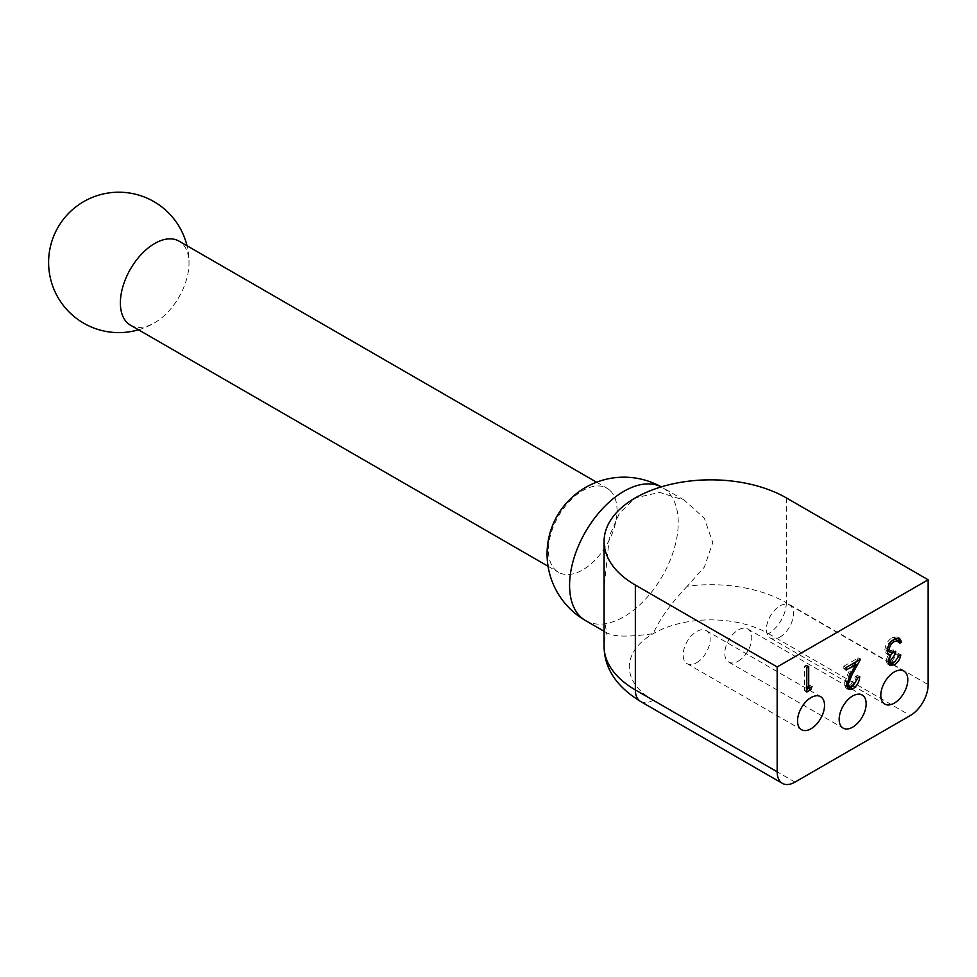<?xml version="1.0" encoding="UTF-8"?>
<svg xmlns="http://www.w3.org/2000/svg" width="977" height="977" viewBox="0 0 977 977"><rect width="100%" height="100%" fill="white"/><g stroke="black" fill="none" stroke-linecap="round" stroke-linejoin="round"><path stroke-width="0.73" stroke-dasharray="4.88 3.66" d="M696.65 662.711A19.088 11.016 120 0 0 709.119 645.895A19.088 11.016 120 0 0 706.2 630.592A19.088 11.016 120 0 0 696.65 631.545A19.088 11.016 120 0 0 684.181 648.362A19.088 11.016 120 0 0 687.112 663.652A19.088 11.016 120 0 0 696.65 662.711M779.915 637.089A19.088 11.016 120 0 0 792.384 620.273A19.088 11.016 120 0 0 789.465 604.971A19.088 11.016 120 0 0 779.915 605.923A19.088 11.016 120 0 0 767.446 622.74A19.088 11.016 120 0 0 770.377 638.03A19.088 11.016 120 0 0 779.915 637.089M738.282 661.124A19.088 11.016 120 0 0 750.751 644.307A19.088 11.016 120 0 0 747.832 629.017A19.088 11.016 120 0 0 738.282 629.957A19.088 11.016 120 0 0 725.813 646.774A19.088 11.016 120 0 0 728.744 662.076A19.088 11.016 120 0 0 738.282 661.124M786.326 497.891L786.326 602.748A106.762 61.636 0 0 0 687.222 586.224L704.344 567.136L712.758 542.577L704.344 518.237L684.266 500.151L659.56 492.371L635.343 497.891L619.442 513.218L609.514 535.775L604.079 587.665M687.222 586.224C670.784 603.652 659.438 619.455 653.186 633.658C628.761 637.175 613.275 636.857 606.717 632.705A106.762 61.636 0 0 0 604.079 646.334M604.079 631.289L607.56 633.291L606.717 632.705L604.079 618.954M888.765 661.478L892.16 661.002L894.443 662.321M892.16 661.002L896.605 654.651L898.901 655.97M896.605 654.651L898.522 653.552L900.806 654.871M898.522 653.552C897.716 657.924 895.616 661.246 892.184 663.505M888.875 664.433L887.556 664.067L885.968 660.708L888.264 662.027M885.968 660.708L888.459 654.224L886.151 653.454L888.435 654.773M888.985 655.188L886.151 653.454L884.881 649.827L887.165 651.146M884.881 649.827C885.394 644.539 887.849 640.472 892.245 637.651L894.529 638.97M892.245 637.651L897.252 636.98L898.242 637.896M898.657 641.181L897.423 641.901L899.719 643.22M897.423 641.901L895.762 639.471M893.65 639.52L892.538 640.387M892.209 640.191C889.094 642.023 887.299 644.796 886.786 648.508L887.434 648.887M886.786 648.508L887.214 650.279M888.044 651.109L893.332 649.925L895.628 651.256M893.332 649.925L893.332 652.294M890.023 655.127L887.885 659.622L888.508 659.988M887.885 659.622L888.313 661.087M847.242 685.353L850.613 684.987L852.909 686.306M850.613 684.987L855.547 676.463L857.843 677.794M855.547 676.463L857.464 675.363L859.748 676.682M857.464 675.363L851.565 686.88M847.242 688.529L846.021 688.162L844.091 683.973L846.387 685.292M844.091 683.973L848.402 672.664L853.825 663.102M853.727 663.041L843.823 668.756L846.106 670.075M843.823 668.756L843.823 666.229L846.106 667.547M843.823 666.229L858.282 657.887L860.566 659.206M858.282 657.887L856.133 661.771M855.022 663.786L850.027 672.811L851.016 673.385M850.027 672.811L846.009 682.667L846.632 683.033M846.009 682.667L846.412 684.523M806.807 689.42L804.523 690.739L804.523 666.167L806.428 665.068L806.428 687.112L809.701 685.219L811.985 686.55M809.701 685.219L808.516 688.321M804.523 690.739L806.807 692.058M804.523 666.167L806.807 667.486M806.428 665.068L808.712 666.387M130.429 325.146A48.52 28.015 120 0 0 156.283 321.775A48.52 28.015 120 0 0 188.964 265.17A48.52 28.015 120 0 0 182.003 243.371A48.52 28.015 120 0 0 178.95 241.099M610.051 490.503A48.52 28.015 120 0 0 606.998 488.219A48.52 28.015 120 0 0 560.163 513.426A48.52 28.015 120 0 0 555.412 569.994A48.52 28.015 120 0 0 558.465 572.266A48.52 28.015 120 0 0 605.3 547.071A48.52 28.015 120 0 0 610.051 490.503M585.492 620.554A76.829 44.356 120 0 0 623.912 616.756A76.829 44.356 120 0 0 674.106 549.05A76.829 44.356 120 0 0 662.321 487.474A76.829 44.356 120 0 0 661.246 486.888M795.022 782.101L653.186 700.216A81.518 47.067 180 0 1 653.186 633.658A81.518 47.067 180 0 1 768.484 633.658A25.231 14.57 120 0 0 786.326 602.748L928.15 684.633M653.186 700.216A25.231 14.57 -60 0 1 640.57 701.474M768.484 633.658L910.308 715.543M848.402 672.664L850.686 673.996M687.112 663.652L801.482 729.697M706.2 630.592L820.57 696.638M770.377 638.03L884.747 704.075M789.465 604.971L903.835 671.016M728.744 662.076L843.114 728.109M747.832 629.017L862.202 695.05M684.266 500.151L662.321 487.474A76.829 76.829 0 0 0 661.27 486.876M889.852 665.386L887.556 664.067M899.548 638.299L897.252 636.98M848.305 689.481L846.021 688.162M138.49 329.799A70.197 70.197 0 0 0 156.283 321.775M188.964 265.17A70.197 70.197 0 0 0 187.01 245.752M548.06 566.257L558.465 572.266M596.581 482.211L606.998 488.219"/><path stroke-width="1.47" d="M811.032 697.578A19.088 11.016 120 0 0 798.563 714.395A19.088 11.016 120 0 0 801.482 729.697A19.088 11.016 120 0 0 811.032 728.744A19.088 11.016 120 0 0 823.501 711.928A19.088 11.016 120 0 0 820.57 696.638A19.088 11.016 120 0 0 811.032 697.578M894.297 671.956A19.088 11.016 120 0 0 881.828 688.773A19.088 11.016 120 0 0 884.747 704.075A19.088 11.016 120 0 0 894.297 703.122A19.088 11.016 120 0 0 906.766 686.306A19.088 11.016 120 0 0 903.835 671.016A19.088 11.016 120 0 0 894.297 671.956M852.665 695.99A19.088 11.016 120 0 0 840.196 712.807A19.088 11.016 120 0 0 843.114 728.109A19.088 11.016 120 0 0 852.665 727.157A19.088 11.016 120 0 0 865.133 710.34A19.088 11.016 120 0 0 862.202 695.05A19.088 11.016 120 0 0 852.665 695.99M604.079 587.665L604.079 618.954M777.167 666.937L777.167 771.806A25.231 14.57 120 0 0 782.394 783.359A25.231 14.57 120 0 0 795.022 782.101L910.308 715.543A25.231 14.57 120 0 0 928.15 684.633L928.15 579.776L786.326 497.891A106.762 61.636 0 0 0 635.343 497.891A106.762 61.636 0 0 0 604.079 541.466A106.762 61.636 0 0 0 635.343 585.052L777.167 666.937L928.15 579.776M894.443 662.321L898.901 655.97L900.806 654.871C900.012 659.243 897.9 662.565 894.468 664.824L889.852 665.386L888.264 662.027L890.743 655.543L888.435 654.773L887.165 651.146C887.69 645.858 890.145 641.791 894.529 638.97L899.548 638.299L901.624 642.121L899.719 643.22L898.046 640.79L894.492 641.51C891.39 643.342 889.583 646.115 889.082 649.827L890.34 652.428L895.628 651.256L895.628 653.772L890.169 660.941L891.048 662.797L894.443 662.321M896.214 639.727L898.303 640.912L895.762 639.471L893.65 639.52M811.985 686.55L810.739 689.786L806.807 692.058L806.807 667.486L808.712 666.387L808.712 688.431L811.985 686.55M852.909 686.306L857.843 677.794L859.748 676.682C859.394 681.873 857.085 685.939 852.811 688.883L848.305 689.481L846.387 685.292L850.686 673.996L856.011 664.36L846.106 670.075L846.106 667.547L860.566 659.206L852.31 674.142L848.292 683.985L849.526 686.672L852.909 686.306M893.063 662.931L892.184 663.505L894.468 664.824M892.184 663.505L888.875 664.433M887.971 654.224L890.743 655.543M898.242 637.896L899.341 640.802L901.624 642.121M899.341 640.802L898.657 641.181M892.538 640.387L894.492 641.51M887.434 648.887L889.082 649.827M887.214 650.279L890.34 652.428M893.332 652.294L895.628 653.772M893.332 652.453L890.023 655.127M888.508 659.988L890.169 660.941M888.313 661.087L891.048 662.797M851.565 686.88L850.515 687.564L852.811 688.883M850.515 687.564L847.242 688.529M853.825 663.102L856.011 664.36M856.133 661.771L855.022 663.786M851.016 673.385L852.31 674.142M846.632 683.033L848.292 683.985M846.412 684.523L849.526 686.672M808.516 688.321L810.739 689.786M808.455 688.467L806.807 689.42M806.807 687.332L808.712 688.431M596.581 482.211L178.95 241.099A48.52 28.015 120 0 0 132.127 266.294A48.52 28.015 120 0 0 127.376 322.862A48.52 28.015 120 0 0 130.429 325.146L548.06 566.257M661.246 486.888A76.829 44.356 120 0 0 623.912 491.284A76.829 44.356 120 0 0 573.719 558.991A76.829 44.356 120 0 0 585.492 620.554A76.829 76.829 0 0 1 585.492 487.474A76.829 76.829 0 0 1 661.27 486.876M604.079 615.779L604.079 646.334A106.762 61.636 0 0 0 635.343 689.921L777.167 771.806M635.343 585.052L635.343 689.921A25.231 14.57 -60 0 0 640.57 701.474L782.394 783.359M604.079 631.289L585.492 620.554M604.079 541.466L604.079 592.624M604.079 646.334C604.287 668.268 616.45 686.648 640.57 701.474M187.01 245.752A70.197 70.197 0 0 0 76.707 206.245A70.197 70.197 0 0 0 138.49 329.799"/></g></svg>
